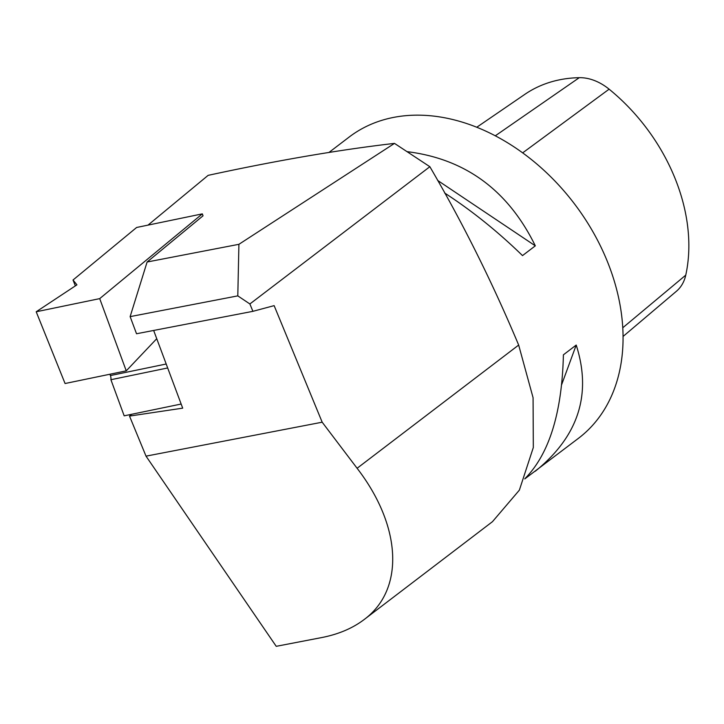 <?xml version="1.0" encoding="UTF-8"?>
<svg xmlns="http://www.w3.org/2000/svg" width="724" height="724" viewBox="0 0 724 724"><rect width="100%" height="100%" fill="white"/><g stroke="black" fill="none" stroke-linecap="round" stroke-linejoin="round"><path stroke-width="1.09" d="M181.154 404.037L124.175 415.829L110.908 379.711A4.733 2.335 78.3 0 0 110.41 375.557L109.921 374.236M156.737 338.705L126.248 370.851L65.07 383.521L36.2 311.773L99.713 298.623L126.248 370.851M99.713 298.623L202.322 213.87L203.037 215.815L147.108 262.007L130.13 316.623L237.798 295.872L249.88 303.962L252.911 311.329L274.134 305.637L322.18 422.201L146.022 456.147L129.515 416.083L182.692 408.155L153.66 330.461M36.2 311.773L76.925 284.849L73.024 280.007L136.637 227.472L202.322 213.87M73.024 280.007L75.359 285.88M110.908 379.711L167.669 367.964M148.013 225.119L208.141 175.353C276.858 160.475 338.977 149.823 394.489 143.388L238.911 244.314L237.798 295.872M238.911 244.314L147.108 262.007M252.911 311.329L136.528 333.755L130.13 316.623M131.705 414.273L129.515 416.083M322.18 422.201L357.104 468.274C401.829 526.366 404.734 589.598 364.063 619.608C352.561 628.314 338.434 634.296 321.673 637.572L276.233 646.324L146.022 456.147M492.438 521.714L519.361 490.148L533.317 447.523L533.072 397.702L518.665 345.058C492.338 282.324 462.727 222.874 429.857 166.71L394.489 143.388M328.877 152.52L349.131 137.071A189.299 138.673 52.7 0 1 574.186 203.507A189.299 138.673 52.7 0 1 578.711 438.12L524.773 478.917M407.286 151.678C465.432 158.936 508.112 190.322 535.317 245.834L522.511 255.599C497.759 231.508 471.813 210.639 444.654 193.018M524.846 478.736C549.163 454.174 562.014 412.87 563.399 354.823L576.214 345.049C591.997 394.363 578.349 436.427 535.289 471.234M576.214 345.049L561.697 384.516M528.348 475.179L527.841 476.573M437.613 180.403L535.317 245.834M429.857 166.71L249.88 303.962M476.745 127.27L524.927 94.292A167.172 122.456 52.7 0 1 579.272 77.676A47.911 35.096 52.7 0 1 609.11 89.179A167.172 122.456 52.7 0 1 685.755 275.138A47.911 35.096 52.7 0 1 676.442 291.238L623.083 336.443M110.41 375.557L166.194 364.009M518.665 345.058L357.104 468.274M685.755 275.138L622.794 327.746M609.11 89.179L522.647 152.873M579.272 77.676L495.279 135.822M492.429 521.705L364.063 619.608"/></g></svg>
